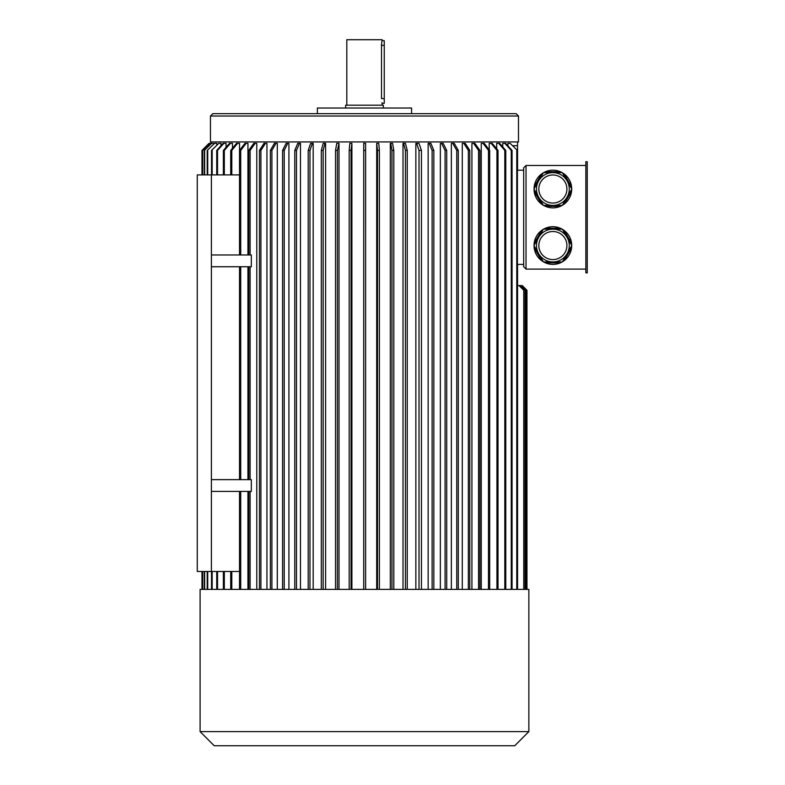 <?xml version="1.0" encoding="UTF-8"?>
<svg xmlns="http://www.w3.org/2000/svg" width="785" height="785" viewBox="0 0 785 785"><rect width="100%" height="100%" fill="white"/><g stroke="black" fill="none" stroke-linecap="round" stroke-linejoin="round"><path stroke-width="1.18" d="M587.259 161.71L587.259 272.866L585.845 272.866L585.845 161.71L587.259 161.71M562.158 229.151L543.593 229.151A18.84 18.84 0 0 0 543.318 229.308L534.035 245.391A18.84 18.84 0 0 0 534.035 245.705L543.318 261.788A18.84 18.84 0 0 0 543.593 261.945L562.158 261.945A18.84 18.84 0 0 0 562.433 261.788L571.715 245.705A18.84 18.84 0 0 0 571.715 245.391L562.433 229.308A18.84 18.84 0 0 0 562.158 229.151L560.255 228.209L545.496 228.209L543.593 229.151M543.318 261.788L541.552 260.6L534.173 247.825L534.035 245.705M562.158 261.945L560.255 262.887L545.496 262.887L543.593 261.945M534.035 245.391L534.173 243.271L541.552 230.496L543.318 229.308M562.433 229.308L564.199 230.496L571.578 243.271L571.715 245.391M571.715 245.705L571.578 247.825L564.199 260.6L562.433 261.788M571.578 247.825A18.84 18.84 0 0 1 564.199 260.6M560.255 262.887A18.84 18.84 0 0 1 545.496 262.887M541.552 260.6A18.84 18.84 0 0 1 534.173 247.825M534.173 243.271A18.84 18.84 0 0 1 541.552 230.496M545.496 228.209A18.84 18.84 0 0 1 560.255 228.209M564.199 230.496A18.84 18.84 0 0 1 571.578 243.271M534.035 189.185L543.318 205.268A18.84 18.84 0 0 0 543.593 205.425L562.158 205.425A18.84 18.84 0 0 0 562.433 205.268L571.715 189.185A18.84 18.84 0 0 0 571.715 188.871L562.433 172.788A18.84 18.84 0 0 0 562.158 172.631L543.593 172.631A18.84 18.84 0 0 0 543.318 172.788L534.035 188.871A18.84 18.84 0 0 0 534.035 189.185L534.173 191.304L541.552 204.08L543.318 205.268M534.035 188.871L534.173 186.751L541.552 173.976L543.318 172.788M560.255 171.689A18.84 18.84 0 0 0 545.496 171.689L560.255 171.689L562.158 172.631A18.84 18.84 0 0 0 545.496 171.689L543.593 172.631M562.158 205.425L560.255 206.367L545.496 206.367L543.593 205.425M571.715 189.185L571.578 191.304L564.199 204.08L562.433 205.268M562.433 172.788L564.199 173.976L571.578 186.751L571.715 188.871M571.578 191.304A18.84 18.84 0 0 1 564.199 204.08M560.255 206.367A18.84 18.84 0 0 1 545.496 206.367M541.552 204.08A18.84 18.84 0 0 1 534.173 191.304M534.173 186.751A18.84 18.84 0 0 1 541.552 173.976M564.199 173.976A18.84 18.84 0 0 1 571.578 186.751M526.029 165.478L523.673 167.833L523.673 266.743L526.029 269.098L526.029 165.478L585.845 165.478M526.029 269.098L585.845 269.098M523.762 589.378L200.096 589.378L200.096 731.62L528.855 731.62L528.855 589.378L523.762 589.378L523.762 290.293L519.052 285.583L517.551 285.583L517.551 264.388L517.551 589.378M523.673 170.188L517.551 170.188L517.551 141.928M213.922 143.478L211.607 143.341L204.326 150.406L211.273 143.341L209.703 143.341L202.667 150.406L202.667 174.898M216.817 144.774L216.817 143.341L214.54 143.341L207.23 150.406L214.54 143.341M221.017 145.676L221.017 143.341L218.809 143.341L211.528 150.406L218.809 143.341M226.07 147.295L226.07 143.341L223.931 143.341L217.523 150.406L217.523 174.898M232.478 148.267L232.478 143.341L230.437 143.341L224.324 150.406L224.324 174.898M239.523 150.396L239.523 143.341L237.59 143.341L231.801 150.406L231.801 174.898M247.942 254.968L247.942 143.341L246.137 143.341L240.73 150.406L240.73 254.968M256.774 589.378L256.774 143.341L255.115 143.341L250.111 150.406L248.776 150.406L253.781 143.341L255.115 143.341M266.949 589.378L266.949 143.341L265.438 143.341L260.905 150.406L260.905 589.378M277.301 589.378L277.301 143.341L275.947 143.341L271.895 150.406L271.895 589.378M288.919 589.378L288.919 143.341L287.742 143.341L284.219 150.406L282.58 150.406L286.113 143.341L287.742 143.341M300.478 589.378L300.478 143.341L299.477 143.341L296.485 150.406L294.777 150.406L297.77 143.341L299.477 143.341M313.186 589.378L313.186 143.341L312.381 143.341L309.967 150.406L309.967 589.378M325.598 589.378L325.598 143.341L324.98 143.341L323.145 150.406L323.145 589.378M339.002 589.378L339.002 143.341L337.383 150.406L337.383 589.378M351.896 589.378L351.896 143.341L351.062 150.406L351.062 589.378M363.72 589.378L363.72 143.341L365.604 143.341L365.614 589.378M376.702 589.378L376.702 143.341L377.516 150.406L377.516 589.378M390.312 589.378L390.312 143.341L392.578 143.341L393.815 150.406L393.815 589.378M403.009 589.378L403.009 143.341L405.443 143.341L407.258 150.406L407.258 589.378M415.854 589.378L415.854 143.341L416.639 143.341L419.013 150.406L421.457 150.406L418.984 143.341L416.639 143.341M428.149 589.378L428.149 143.341L430.857 143.341L433.83 150.406L433.83 589.378M440.356 589.378L440.356 143.341L443.172 143.341L446.704 150.406L446.704 589.378M451.355 589.378L451.355 143.341L454.25 143.341L458.293 150.406L458.293 589.378M462.286 589.378L462.286 143.341L465.25 143.341L469.793 150.406L469.793 589.378M471.922 589.378L471.922 143.341L474.915 143.341L479.91 150.406L479.91 589.378M481.254 589.378L481.254 143.341L484.266 143.341L489.683 150.406L489.683 589.378M489.222 149.807L489.222 143.341L492.234 143.341L498.014 150.406L498.014 589.378M496.66 148.757L496.66 143.341L499.643 143.341L505.766 150.406L505.766 589.378M502.734 146.903L502.734 143.341L505.668 143.341L512.065 150.406L512.065 589.378M507.934 145.843L507.934 143.341L510.142 143.341L517.423 150.406L517.423 589.378M247.942 479.635L247.942 266.743M247.942 589.378L247.942 491.41M211.4 266.743L251.328 266.743L251.328 254.968L211.4 254.968L211.4 571.48L197.27 571.48L197.27 174.898L211.4 174.898L211.4 254.968M211.4 479.635L251.328 479.635L251.328 491.41L211.4 491.41M239.523 571.48L211.4 571.48M239.523 174.898L211.4 174.898M516.137 113.668L518.492 116.023L518.492 141.928L210.458 141.928L210.458 116.023L212.813 113.668L516.137 113.668L212.813 113.668M411.575 113.668L411.575 108.016L317.375 108.016L317.375 113.668M383.315 108.016L383.315 105.19L345.635 105.19L345.635 108.016M346.813 39.721L382.138 39.721L346.813 39.721L346.813 105.19M382.138 39.721L382.138 40.663L384.257 40.663L384.257 103.306L382.138 103.306L381.991 102.698M384.257 98.596L381.5 98.596C382.197 104.67 382.197 104.67 381.5 98.596L381.5 45.373C382.197 39.299 382.197 39.299 381.5 45.373L381.628 43.253M381.657 43.047L381.775 42.302M381.863 41.811L382.138 40.663M382.138 103.306L382.138 105.19M513.007 145.696L517.551 145.696M523.673 264.388L517.551 264.388M517.551 170.188L517.551 150.406M202.501 174.898L202.501 150.406L209.546 143.341L201.981 150.406L201.981 174.898L201.981 150.406L209.045 143.341M201.981 589.378L201.981 571.48L201.981 589.378M202.667 589.378L202.667 571.48M202.501 589.378L202.501 571.48M204.649 589.378L204.649 571.48M204.649 174.898L204.649 150.406M204.326 589.378L204.326 571.48M204.326 174.898L204.326 150.406M207.711 589.378L207.711 571.48M207.711 174.898L207.711 150.406M207.23 589.378L207.23 571.48M207.23 174.898L207.23 150.406M212.176 589.378L212.176 571.48M212.176 174.898L212.176 150.406M211.528 589.378L211.528 571.48M211.528 174.898L211.528 150.406M217.523 589.378L217.523 571.48M216.729 174.898L216.729 150.406L217.523 150.406M216.729 589.378L216.729 571.48M216.729 150.406L223.136 143.341L223.931 143.341M223.382 589.378L223.382 571.48M224.324 589.378L224.324 571.48M223.382 174.898L223.382 150.406L224.324 150.406M223.382 150.406L229.495 143.341L230.437 143.341M230.721 589.378L230.721 571.48M231.801 589.378L231.801 571.48M230.721 174.898L230.721 150.406L231.801 150.406M230.721 150.406L236.511 143.341L237.59 143.341M240.73 589.378L240.73 491.41M239.523 589.378L239.523 491.41M239.523 479.635L239.523 266.743M240.73 479.635L240.73 266.743M239.523 254.968L239.523 150.406L240.73 150.406M239.523 150.406L244.93 143.341L246.137 143.341M250.111 254.968L250.111 150.406M248.776 254.968L248.776 150.406M250.111 589.378L250.111 491.41M248.776 589.378L248.776 491.41M248.776 479.635L248.776 266.743M250.111 479.635L250.111 266.743M259.452 589.378L259.452 150.406L260.905 150.406M259.452 150.406L263.995 143.341L265.438 143.341M270.354 589.378L270.354 150.406L271.895 150.406M270.354 150.406L274.407 143.341L275.947 143.341M284.219 589.378L284.219 150.406M282.58 589.378L282.58 150.406M296.485 589.378L296.485 150.406M294.777 589.378L294.777 150.406M308.201 589.378L308.201 150.406L309.967 150.406M308.201 150.406L310.605 143.341L312.381 143.341M321.33 589.378L321.33 150.406L323.145 150.406M321.33 150.406L323.165 143.341L324.98 143.341M335.529 589.378L335.529 150.406L337.383 150.406M335.529 150.406L336.745 143.341L338.6 143.341M349.188 589.378L349.188 150.406L351.062 150.406M349.188 150.406L349.816 143.341L351.69 143.341M363.73 589.378L363.73 150.406L365.614 150.406M363.73 150.406L363.72 143.341M376.908 143.341L378.782 143.341L379.39 150.406L377.516 150.406M379.39 589.378L379.39 150.406M391.96 589.378L391.96 150.406L393.815 150.406M391.96 150.406L390.724 143.341M405.443 589.378L405.443 150.406L407.258 150.406M405.443 150.406L403.618 143.341M421.457 589.378L421.457 150.406M419.013 589.378L419.013 150.406M432.123 589.378L432.123 150.406L433.83 150.406M432.123 150.406L429.15 143.341M445.075 589.378L445.075 150.406L446.704 150.406M445.075 150.406L441.533 143.341M456.752 589.378L456.752 150.406L458.293 150.406M456.752 150.406L452.709 143.341M468.351 589.378L468.351 150.406L469.793 150.406M468.351 150.406L463.807 143.341M478.575 589.378L478.575 150.406L479.91 150.406M478.575 150.406L473.581 143.341M488.476 589.378L488.476 150.406L489.683 150.406M488.476 150.406L483.06 143.341M496.934 589.378L496.934 150.406L498.014 150.406M496.934 150.406L491.145 143.341M504.824 589.378L504.824 150.406L505.766 150.406M504.824 150.406L498.701 143.341M511.261 589.378L511.261 150.406L512.065 150.406M511.261 150.406L504.863 143.341M516.785 589.378L516.785 150.406M510.142 143.341L517.423 150.406M526.509 589.378L526.509 290.293L521.799 285.583L525.95 290.293L525.95 589.378M525.037 589.378L525.037 290.293L520.327 285.583L521.24 285.583M520.327 285.583L519.052 285.583M522.26 285.583L526.97 290.293L526.97 589.378L526.97 290.293L521.799 285.583M528.855 731.62L514.724 745.75L214.226 745.75L200.096 731.62M552.875 172.631A16.397 16.397 0 0 1 567.074 197.221A16.397 16.397 0 0 1 538.677 197.221A16.397 16.397 0 0 1 552.875 172.631A16.397 16.397 0 0 1 567.074 197.221A16.397 16.397 0 0 1 538.677 197.221A16.397 16.397 0 0 1 552.875 172.631M552.875 229.151A16.397 16.397 0 0 1 567.074 253.741A16.397 16.397 0 0 1 538.677 253.741A16.397 16.397 0 0 1 552.875 229.151A16.397 16.397 0 0 1 567.074 253.741A16.397 16.397 0 0 1 538.677 253.741A16.397 16.397 0 0 1 552.875 229.151M587.259 184.622L587.259 243.429M518.492 116.023L210.458 116.023M381.5 45.373L384.257 45.373M552.875 174.986A14.042 14.042 0 0 1 565.033 196.044A14.042 14.042 0 0 1 540.718 196.044A14.042 14.042 0 0 1 552.875 174.986M552.875 231.506A14.042 14.042 0 0 1 565.033 252.564A14.042 14.042 0 0 1 540.718 252.564A14.042 14.042 0 0 1 552.875 231.506M211.4 143.341L211.4 141.928"/></g></svg>
